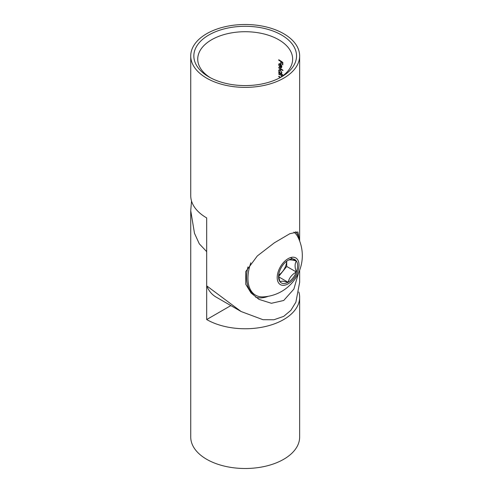 <?xml version="1.0" encoding="UTF-8"?>
<svg xmlns="http://www.w3.org/2000/svg" width="493" height="493" viewBox="0 0 493 493"><rect width="100%" height="100%" fill="white"/><g stroke="black" fill="none" stroke-linecap="round" stroke-linejoin="round"><path stroke-width="0.74" d="M208.884 34.978A51.346 29.642 180 0 1 281.497 34.978A51.346 29.642 180 0 1 281.497 76.902L281.497 76.902A51.346 29.642 180 0 1 208.884 76.902A51.346 29.642 180 0 1 208.884 34.978M280.067 77.697A47.457 27.398 0 0 0 292.645 59.117A47.457 27.398 0 0 0 263.354 33.801A47.457 27.398 0 0 0 211.633 39.742A47.457 27.398 0 0 0 197.736 59.117A47.457 27.398 0 0 0 210.314 77.697M268.18 296.318A38.898 22.456 -60 0 1 255.584 297.125M298.573 272.802L293.859 289.132L283.697 300.49L271.403 303.287L258.979 299.374L251.023 292.953L245.748 284.288L245.748 271.588L257.309 255.959L274.385 242.796L289.878 233.688L297.877 232L299.645 241.009L299.645 55.937A54.458 31.441 0 0 0 283.697 33.709A54.458 31.441 0 0 0 224.352 26.893A54.458 31.441 0 0 0 190.736 55.937A54.458 31.441 0 0 0 206.684 78.171A54.458 31.441 0 0 0 266.029 84.987A54.458 31.441 0 0 0 299.645 55.937M190.736 55.937L190.736 195.684A54.458 31.441 0 0 0 206.684 217.918L206.684 285.835L241.151 311.539L263.028 319.71L273.898 319.766L283.697 316.37L290.852 310.368L295.886 302.178L299.652 282.292L299.645 270.219M281.552 67.621L281.836 66.697L281.293 64.885L280.295 63.807L279.1 63.665L278.693 64.688L279.562 66.906L279.081 64.86L279.408 64.102L280.227 64.213L280.227 67.51L281.429 67.714M281.589 73.574L281.836 72.718L280.314 69.766L279.18 69.624L278.693 70.702L279.297 72.563A47.457 27.398 0 0 0 278.748 72.243L278.748 72.693A47.457 27.398 180 0 1 282.927 75.454L282.927 74.998A47.457 27.398 0 0 0 281.22 73.784L281.435 73.697M281.688 76.557L281.281 75.762A47.457 27.398 180 0 1 281.786 76.113L281.786 75.657A47.457 27.398 0 0 0 278.748 73.728L278.748 74.178A47.457 27.398 180 0 1 280.061 74.973L280.437 74.757M280.332 77.21A47.457 27.398 0 0 0 278.748 76.249L278.748 76.698A47.457 27.398 180 0 1 279.969 77.432L280.338 77.216M278.748 67.455L278.748 67.911A47.457 27.398 180 0 1 282.927 70.672L282.927 70.216A47.457 27.398 0 0 0 278.748 67.455M278.748 59.764L278.748 60.22A47.457 27.398 180 0 1 280.807 61.483L280.807 63.486A47.457 27.398 180 0 1 281.226 63.763L281.226 61.761A47.457 27.398 180 0 1 282.434 62.611L282.434 64.614A47.457 27.398 180 0 1 282.828 64.91L282.828 62.451A47.457 27.398 0 0 0 278.748 59.764M206.684 285.835A58.347 33.684 120 0 0 216.02 297.032L241.151 311.539M295.701 231.692A38.898 22.456 -60 0 1 299.645 240.467M281.639 75.552L281.281 75.762M279.137 76.477L278.748 76.698M279.137 73.956L278.748 74.178M281.411 73.679A48.234 27.848 0 0 0 280.948 73.377M279.137 72.471L278.748 72.693M279.186 70.419L278.693 70.702M281.478 72.477L281.133 73.309L280.301 73.18L279.081 70.949L279.445 70.117L280.307 70.216L281.478 72.477L281.805 72.286M280.646 70.018L280.307 70.216M279.137 67.683L278.748 67.911M279.149 64.423L278.693 64.688M281.706 66.98L280.597 67.294L280.597 64.497L281.478 66.475L280.227 67.51M280.572 64.01L280.227 64.213M281.805 66.284L281.478 66.475M282.828 64.392L282.434 64.614M282.779 62.414L282.434 62.611M281.583 61.557L281.226 61.761M281.226 63.246L280.807 63.486M281.17 61.274L280.807 61.483M279.137 59.992L278.748 60.22M298.857 291.979A54.458 31.441 180 0 1 299.645 297.316L299.645 437.063A54.458 31.441 180 0 1 266.029 466.107A54.458 31.441 180 0 1 206.684 459.291A54.458 31.441 180 0 1 190.736 437.063L190.736 210.708L191.524 201.021M190.736 210.708L194.489 233.288L199.289 243.813L206.684 251.627L206.684 319.55L230.853 305.592M299.645 297.316A54.458 31.441 180 0 1 266.029 326.366A54.458 31.441 180 0 1 206.684 319.55M250.826 262.818A36.95 21.335 120 0 0 255.596 295.178A36.95 21.335 120 0 0 261.007 296.848A36.95 21.335 120 0 0 263.336 296.878A41.326 41.326 0 0 0 297.895 237.022A36.95 21.335 120 0 0 293.908 232.08M297.544 272.118A15.419 8.905 120 0 0 293.551 257.223A15.419 8.905 120 0 0 278.656 270.429A15.419 8.905 120 0 0 282.649 285.324A15.419 8.905 120 0 0 297.544 272.118M283.333 283.549A13.477 7.777 120 0 0 288.097 282.273L282.699 281.17L279.845 281.54A13.477 7.777 120 0 0 283.333 283.549M278.637 276.511L286.723 266.454L296.348 272.007C291.961 274.441 289.212 277.867 288.097 282.273A13.477 7.777 120 0 0 296.348 272.007A13.477 7.777 120 0 0 296.348 261.007A13.477 7.777 120 0 0 288.097 260.273A13.477 7.777 120 0 0 279.845 270.534A13.477 7.777 120 0 0 278.57 276.776A13.477 7.777 120 0 0 279.845 281.54L278.594 276M296.348 272.007C294.691 267.416 294.691 263.749 296.348 261.007C291.936 259.805 289.188 259.558 288.097 260.273M247.967 266.904A36.95 21.335 120 0 0 254.222 294.383L255.596 295.178M286.723 261.179L286.723 266.454M286.636 261.241A11.555 6.668 -60 0 1 278.687 275.02M278.674 276.832L288.097 282.273M290.476 257.611L296.348 261.007M281.133 73.309L281.688 72.995M279.445 70.117L279.999 69.796M279.408 64.102L279.956 63.788"/></g></svg>
